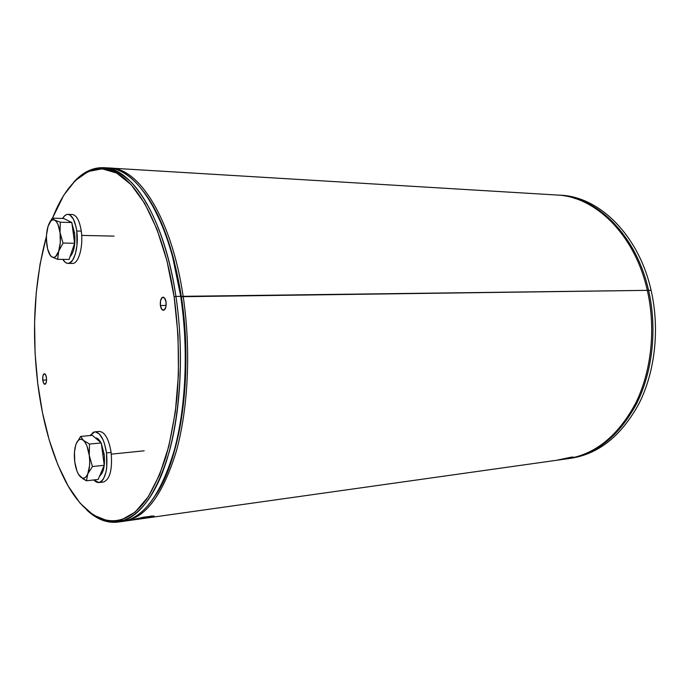 <?xml version="1.0" encoding="UTF-8"?>
<svg xmlns="http://www.w3.org/2000/svg" width="690" height="690" viewBox="0 0 690 690"><rect width="100%" height="100%" fill="white"/><g stroke="black" fill="none" stroke-linecap="round" stroke-linejoin="round"><path stroke-width="1.03" d="M136.068 518.846L151.472 516.068L153.689 516.025L154.362 516.275L153.37 516.724L147.306 517.897L133.618 519.501L143.865 517.138L153.689 516.025M139.113 519.087L138.94 518.156L139.07 519.096L133.394 519.855M124.562 521.14L567.447 458.755C595.444 454.313 618.188 435.787 635.671 403.176C651.472 371.186 656.061 328.483 647.306 290.352L183.152 296.321C191.078 348.959 188.31 408.023 176.424 450.837C163.168 494.238 145.875 517.673 124.562 521.14L123.45 521.269C144.986 518.578 162.53 495.498 176.088 452.019C188.249 409.11 191.156 349.459 183.152 296.321L181.367 296.709L174.139 260.855L164.073 229.408L151.817 203.817L143.9 191.941L151.817 203.817L164.073 229.408L174.139 260.855L181.367 296.709L173.337 257.819C165.566 229.511 155.776 207.587 143.96 192.027C161.365 215.254 173.837 250.151 181.367 296.709L647.306 290.352C634.955 234.816 595.315 196.4 556.934 195.029L110.495 168.093C139.483 168.343 171.896 219.454 183.152 296.321C171.75 218.394 138.647 167.153 109.374 168.041L110.495 168.093M557.934 459.98L571.156 457.185L573.381 457.065L572.803 457.496L568.362 458.514L557.296 460.144L573.459 457.142M181.367 296.709L185.291 335.159L185.679 374.109L182.505 411.456L176.028 445.231L166.687 473.814L156.018 494.618C166.566 478.161 174.579 455.521 180.073 426.687C187.404 385.322 187.835 341.99 181.367 296.709C193.2 371.738 181.073 457.608 156.018 494.618L166.687 473.814L176.028 445.231L182.505 411.456L185.679 374.109L185.291 335.159L181.367 296.709L180.754 296.355L181.367 296.709M647.306 290.352C656.173 328.975 651.334 372.272 635.059 404.392C617.05 437.124 593.831 455.331 565.412 459.005L565.412 459.005M572.803 457.496L557.865 460.101M153.37 516.724L143.166 518.509M105.993 167.903C130.186 166.868 157.389 199.565 172.672 257.146L180.754 296.355C169.507 219.377 137.163 168.205 108.252 167.955L103.75 167.687C132.514 167.912 164.72 219.213 175.933 296.415L180.754 296.355L175.933 296.415C168.067 244.234 150.662 201.885 130.971 181.962C110.245 163.125 91.123 163.228 73.623 182.263C82.783 172.129 92.822 167.265 103.75 167.687M174.139 296.804L175.933 296.415L174.139 296.804L178.063 335.418L178.46 374.541L175.32 412.042L168.903 445.947L159.649 474.634L148.152 496.921L135.093 512.118L121.147 520.027L115.066 521.217L107.976 520.985L93.107 514.956L80.066 503.131L68.215 486.131L57.857 464.81L49.214 440.022L42.47 412.603L37.734 383.39C31.49 330.079 34.397 281.02 46.454 236.213L40.037 264.322L36.225 292.845L34.578 322.722L35.087 353.168L37.734 383.39C42.59 422.108 51.914 454.848 65.705 481.603C87.613 523.149 120.578 535.759 146.729 499.025C153.913 487.701 160.27 473.745 165.807 457.168C170.732 439.254 174.441 419.58 176.916 398.13C179.65 364.51 178.727 330.734 174.139 296.804C164.738 234.134 141.588 187.05 117.542 173.552C93.366 160.132 70.035 177.528 54.959 212.184L52.509 218.152L63.765 195.227L75.305 180.556L88.251 171.5L102.206 168.809L116.696 173.078L131.1 184.661L144.762 203.524L156.941 229.218L166.946 260.794L174.139 296.804M42.789 380.181L46.575 379.957L42.789 380.181C42.513 376.447 43.039 374.291 44.367 373.713C45.368 373.851 46.066 375.222 46.472 377.844C46.756 381.579 46.23 383.735 44.902 384.313C43.893 384.175 43.194 382.795 42.789 380.181L43.781 383.485L45.273 384.192L46.394 381.855L46.472 377.844L45.471 374.523L43.979 373.851L42.875 376.197L42.789 380.181M160.391 305.532L166.126 305.429L160.391 305.532C160.011 300.702 160.908 297.916 163.073 297.166C164.513 297.338 165.505 298.934 166.049 301.944C166.419 306.783 165.531 309.577 163.375 310.319C161.917 310.146 160.925 308.551 160.391 305.532L161.865 309.474L164.142 310.077L165.876 306.964L166.049 301.944L164.548 297.985L162.271 297.424L160.554 300.555L160.391 305.532M86.724 509.979C109.753 531.723 138.233 524.693 158.26 482.37C178.227 440.237 186.119 363.906 175.933 296.415C183.833 349.278 181.108 408.601 169.317 451.57C156.173 495.135 139.026 518.639 117.878 522.08C107.036 523.365 96.652 519.329 86.724 509.979M117.878 522.08L122.346 521.45C143.598 518 160.839 494.54 174.061 451.079C185.921 408.213 188.672 349.071 180.754 296.355C187.275 342.016 186.843 385.701 179.452 427.412C168.809 486.027 144.296 520.786 120.095 521.683M559.426 195.192L558.797 195.167C597.773 195.486 638.526 233.988 651.084 290.3C638.724 234.945 599.084 196.624 560.668 195.253L558.184 195.106C596.574 196.478 636.215 234.859 648.574 290.335L651.084 290.3L648.574 290.335C636.145 234.54 596.134 196.089 557.555 195.072L558.184 195.106M579.816 199.807L573.89 198.108M647.367 290.585L648.574 290.335L647.367 290.585M568.06 458.66C596.203 454.451 619.094 436.037 636.741 403.417C652.688 371.418 657.354 328.578 648.574 290.335C657.32 328.431 652.731 371.091 636.922 403.046C619.439 435.632 596.695 454.141 568.681 458.574L568.06 458.66M569.914 458.393L571.156 458.229C599.17 453.787 621.932 435.312 639.423 402.788C655.241 370.884 659.83 328.319 651.084 290.3C659.899 328.613 655.155 371.548 639.052 403.529C621.241 436.123 598.196 454.408 569.914 458.393M68.025 263.399L72.424 263.425C78.574 264.063 83.533 246.382 81.265 231.115L76.754 231.012C79.014 246.313 74.089 264.037 67.982 263.399C66.119 263.347 64.403 262.01 62.833 259.38L65.377 262.424L67.189 263.304L69.026 263.252L72.519 260.363L75.314 254.127L76.969 245.476L76.754 231.012L81.265 231.115C79.6 220.74 76.642 215.202 72.372 214.512L67.939 214.366C72.157 215.056 75.098 220.61 76.754 231.012L75.96 226.562L73.468 219.299L70.113 215.125L68.284 214.4L66.447 214.616L64.67 215.763L62.609 218.463C64.204 215.711 65.973 214.349 67.913 214.366M98.946 482.569L103.5 482.043C110.012 479.309 112.548 469.45 111.125 452.45L106.519 452.916C107.942 469.959 105.423 479.843 98.946 482.569L93.797 479.955L95.97 481.844L97.98 482.569L99.955 482.319L101.81 481.102L103.474 478.938L105.984 472.158L106.717 467.786L106.519 452.916L111.125 452.45C108.822 438.978 104.897 431.974 99.343 431.44L94.823 431.837M90.097 435.571L93.323 432.251L95.272 431.828L99.282 433.889L102.939 439.573L104.449 443.532L106.519 452.916C104.225 439.409 100.317 432.38 94.797 431.845L90.097 435.571M46.566 239.378L46.799 244.536C46.023 237.826 46.446 231.737 48.059 226.277L48.059 226.277C49.818 221.102 52.009 219.049 54.639 220.119C57.244 221.688 59.047 225.846 60.039 232.582L60.306 222.214L54.639 220.119L52.276 218.143L63.696 218.497L71.846 222.542L74.606 243.26L69.104 259.431L57.641 259.337L58.702 251.229L63.049 243.061L60.039 232.582C60.841 239.499 60.392 245.718 58.702 251.229L55.657 256.542L53.855 257.422L52.035 257.016L57.641 259.337L58.702 251.229C56.865 256.361 54.639 258.293 52.035 257.016L50.482 255.861L49.197 253.472L50.482 255.861L52.035 257.016C49.473 255.274 47.731 251.108 46.799 244.536L46.799 244.545M69.104 259.431L57.641 259.337L52.035 257.016L50.31 255.369L47.601 248.909L46.428 239.775L46.523 234.936L48.059 226.277L51.017 220.843L52.802 219.834L54.639 220.119L56.39 221.663L57.951 224.397L60.039 232.582L60.315 242.44L58.702 251.229L63.049 243.061L74.606 243.26L63.049 243.061L60.039 232.582L60.306 222.214L71.846 222.542L60.306 222.214L54.639 220.119L52.276 218.143L48.8 224.276M63.696 218.497L52.276 218.143L49.809 222.171M70.026 256.74C74.08 252.221 75.598 244.277 74.58 232.918L73.226 232.884L74.58 232.918L72.027 223.896M70.846 222.051L67.12 220.196M81.679 235.402L114.04 236.109L81.679 235.402M92.356 435.364L80.696 436.416L76.176 443.782L77.651 441.057L79.428 439.521L81.377 439.28L83.387 440.367L85.31 442.713L87.009 446.18L89.277 455.452L89.683 460.609L89.553 465.638L87.768 473.901L92.425 466.543L104.242 465.276L92.425 466.543L89.277 455.452L89.476 444.058L101.258 442.945L89.476 444.058L83.387 440.367L80.696 436.416L76.176 443.782C78.108 439.263 80.514 438.124 83.387 440.367C86.241 443.109 88.208 448.138 89.277 455.452L89.476 444.058L83.387 440.367L80.696 436.416L92.356 435.364L101.258 442.945L104.242 465.276L98.178 479.447L86.466 480.801L87.768 473.901L92.425 466.543L89.277 455.452C90.14 462.869 89.64 469.019 87.768 473.901L86.233 476.566L84.421 477.989L82.446 478.092L80.454 476.876L86.466 480.801L87.768 473.901C85.741 478.334 83.3 479.326 80.454 476.876L78.237 473.849L80.454 476.876C77.66 473.978 75.753 468.967 74.753 461.852L75.9 467.328M74.753 461.843L76.926 470.959L78.574 474.444L83.093 478.895L86.466 480.801L98.178 479.447M75.728 445.033L74.477 451.941L74.753 461.86C73.916 454.667 74.399 448.638 76.176 443.782L75.771 444.912M99.61 476.1C103.707 472.71 105.208 465.327 104.13 453.951L102.75 454.089L104.13 453.951L101.352 443.653M100.826 442.566C99.093 439.383 97.256 437.814 95.298 437.865M111.323 454.149L144.193 450.803L111.323 454.149M172.672 257.146L173.337 257.819M179.452 427.412L180.073 426.687M571.156 458.229L568.681 458.574"/></g></svg>
